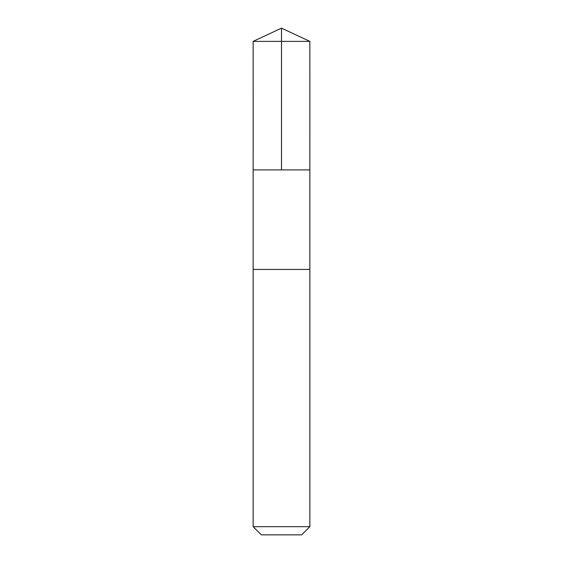 <?xml version="1.0" encoding="UTF-8"?>
<svg xmlns="http://www.w3.org/2000/svg" width="563" height="563" viewBox="0 0 563 563"><rect width="100%" height="100%" fill="white"/><g stroke="black" fill="none" stroke-linecap="round" stroke-linejoin="round"><path stroke-width="0.42" stroke-dasharray="2.81 2.11" d="M309.847 169.906L253.153 169.906L309.847 169.906M253.146 41.373L309.854 41.373M253.146 526.665L309.854 526.665M261.331 534.85L301.669 534.85"/><path stroke-width="0.84" d="M257.171 169.906L309.847 169.906L309.854 41.373L253.146 41.373L253.153 169.906L309.847 169.906L309.847 269.438L253.153 269.438L253.153 169.906L257.171 169.906M309.854 269.438L253.146 269.438L253.146 526.665L309.854 526.665L309.854 269.438M309.854 526.665L301.669 534.85L261.331 534.85L253.146 526.665M281.5 169.906L281.5 28.15L253.146 41.373M281.5 28.15L309.854 41.373"/></g></svg>
